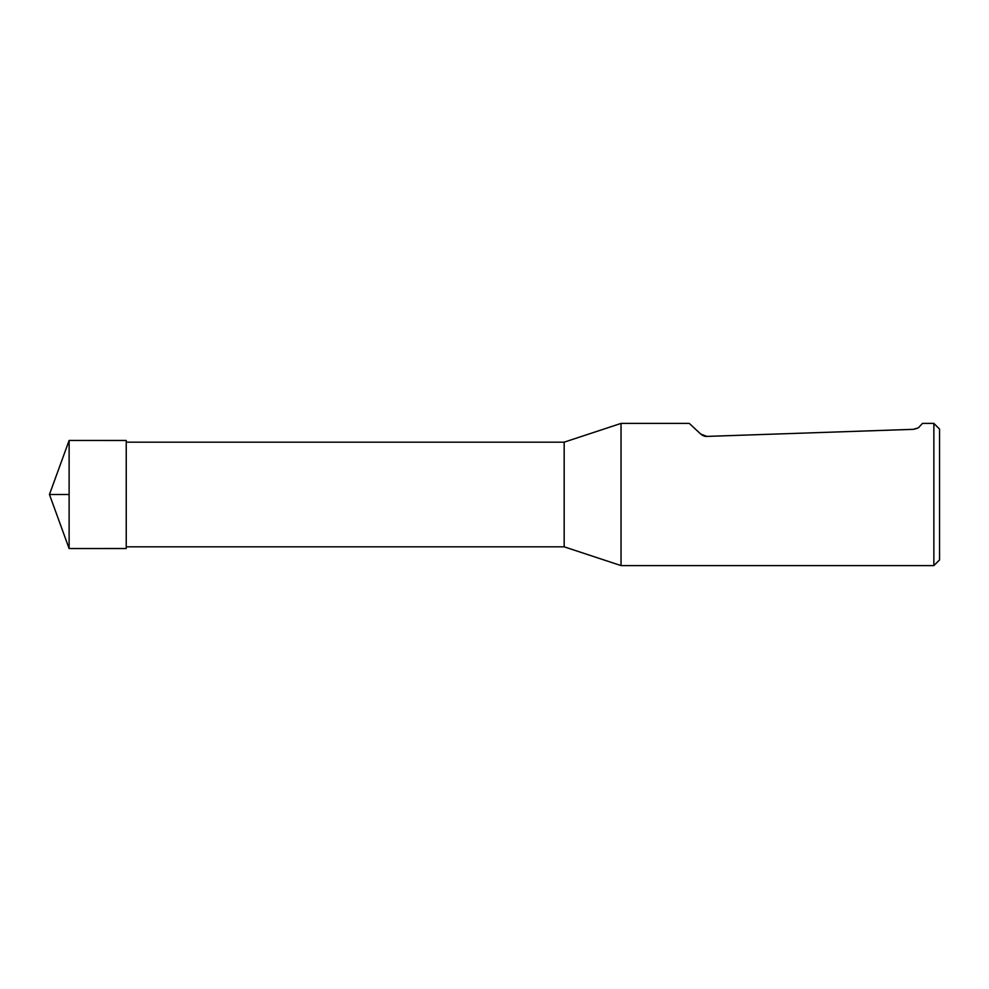 <?xml version="1.0" encoding="UTF-8"?>
<svg xmlns="http://www.w3.org/2000/svg" width="989" height="989" viewBox="0 0 989 989"><rect width="100%" height="100%" fill="white"/><g stroke="black" fill="none" stroke-linecap="round" stroke-linejoin="round"><path stroke-width="1.48" d="M564.175 442.17L564.175 546.83L621.043 565.597L621.043 423.403L564.175 442.17L126.233 442.17M933.863 423.403L933.863 565.597L939.55 559.91L939.55 429.09L933.863 423.403L922.49 423.403L919.646 426.457C918.991 427.73 916.877 428.682 913.304 429.337L705.689 436.446M917.718 428.027L913.304 429.337M702.87 435.568L700.768 434.097L707.283 436.532M700.768 434.097L689.296 423.403L621.043 423.403M704.86 436.297L703.896 436.013M69.119 494.5L69.119 548.536L126.233 548.524L126.233 440.476L69.119 440.464L69.119 494.5L49.45 494.5L69.119 494.5M126.233 546.83L564.175 546.83M933.863 565.597L621.043 565.597M69.119 440.464L49.45 494.5L69.119 548.536"/></g></svg>
